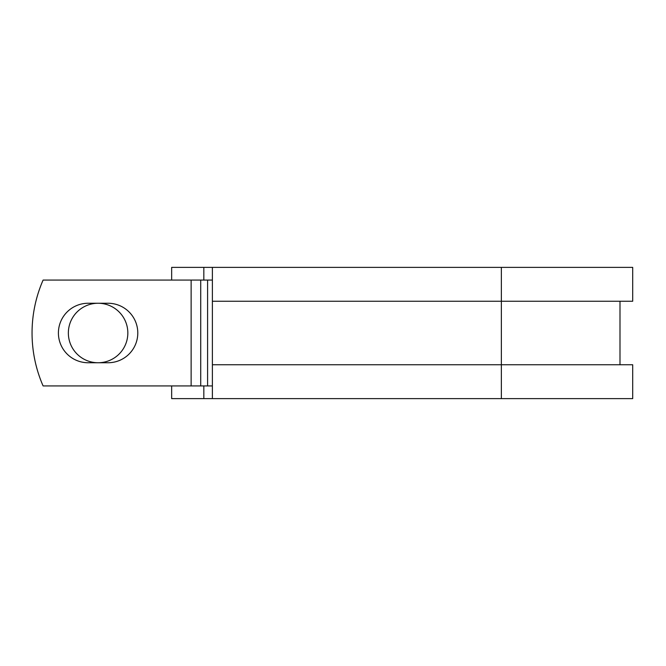 <?xml version="1.0" encoding="UTF-8"?>
<svg xmlns="http://www.w3.org/2000/svg" width="666" height="666" viewBox="0 0 666 666"><rect width="100%" height="100%" fill="white"/><g stroke="black" fill="none" stroke-linecap="round" stroke-linejoin="round"><path stroke-width="1" d="M58.408 333A29.745 29.745 0 0 0 88.153 362.745L108.05 362.745A29.745 29.745 0 0 0 137.795 333A29.745 29.745 0 0 0 108.05 303.255L88.153 303.255A29.745 29.745 0 0 0 58.408 333M68.357 333A29.745 29.745 0 0 1 98.102 303.255A29.745 29.745 0 0 1 127.839 333A29.745 29.745 0 0 1 98.102 362.745A29.745 29.745 0 0 1 68.357 333M191.134 280.078L43.099 280.078A132.301 132.301 0 0 0 43.099 385.922L191.134 385.922L191.134 280.078L212.387 280.078M212.387 385.922L191.134 385.922M203.838 385.922L203.838 398.618L171.661 398.618L171.661 385.922M501.356 398.618L212.387 398.618L212.387 364.752L632.7 364.752L632.7 398.618L501.356 398.618L501.356 267.382L203.838 267.382L203.838 280.078M171.661 280.078L171.661 267.382L203.838 267.382M212.387 398.618L203.838 398.618M212.387 364.752L212.387 301.248L632.7 301.248L632.7 267.382L501.356 267.382M212.387 301.248L212.387 267.382M207.601 385.922L207.601 280.078M200.716 385.922L200.716 280.078M619.996 364.752L619.996 301.248"/></g></svg>
